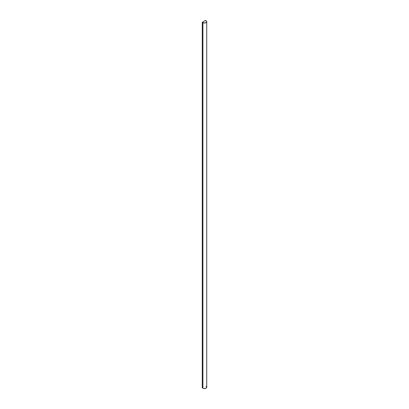 <?xml version="1.0" encoding="UTF-8"?>
<svg xmlns="http://www.w3.org/2000/svg" width="409" height="409" viewBox="0 0 409 409"><rect width="100%" height="100%" fill="white"/><g stroke="black" fill="none" stroke-linecap="round" stroke-linejoin="round"><path stroke-width="0.61" d="M206.729 21.728L206.729 387.257L206.07 388.172L204.49 388.55L202.905 388.172L202.905 22.643L205.344 22.924L206.351 22.449L206.729 21.728A2.239 1.293 180 0 1 205.344 22.924A2.239 1.293 180 0 1 202.905 22.643L202.271 22.275L205.441 20.45L206.07 20.813A2.239 1.293 180 0 1 206.729 21.728L205.441 20.45L202.271 22.275L202.271 387.804L202.271 22.275L202.905 22.643L202.905 388.172L202.271 387.804L202.905 388.172A2.239 1.293 0 0 0 205.344 388.453A2.239 1.293 0 0 0 206.729 387.257L206.07 386.341"/></g></svg>
